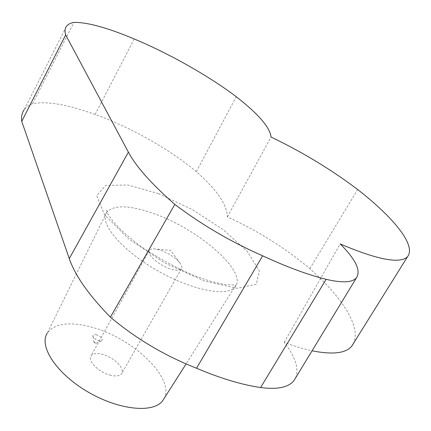<?xml version="1.0" encoding="UTF-8"?>
<svg xmlns="http://www.w3.org/2000/svg" width="431" height="431" viewBox="0 0 431 431"><rect width="100%" height="100%" fill="white"/><g stroke="black" fill="none" stroke-linecap="round" stroke-linejoin="round"><path stroke-width="0.32" stroke-dasharray="2.15 1.62" d="M164.044 398.567C175.207 378.941 134.483 339.418 94.448 327.959C70.953 321.149 55.216 322.884 47.238 333.163L106.576 212.461C99.06 222.838 120.939 249.533 156.022 269.822C191.014 290.23 227.455 297.347 235.046 286.954C248.062 272.16 199.548 229.804 155.063 214.051C129.93 205.021 113.768 204.493 106.576 212.461L106.694 210.129L107.039 211.96C107.642 213.674 109.657 216.841 113.073 221.475C119.452 228.775 128.072 236.619 138.922 245.013C156.286 256.962 174.507 267.091 193.578 275.404L209.773 281.034L219.605 283.49C228.624 285.225 235.369 284.95 235.929 285.058L186.063 363.958M408.286 255.626L352.795 344.601C362.288 328.083 342.715 297.622 309.819 268.642C285.29 248.03 257.803 230.779 227.347 216.89C227.121 204.725 216.777 189.656 196.326 171.673C170.369 149.708 130.399 127.123 95.127 114.501C68.023 104.593 47.189 100.973 32.632 103.645C28.823 105.116 25.968 107.211 24.055 109.937L66.546 26.226M295.607 377.863C299.216 368.634 295.418 356.803 284.212 342.376C294.287 346.19 303.569 349.002 312.066 350.802M169.911 268.75C158.339 264.946 146.131 253.859 149.395 250.303C150.419 248.983 152.606 248.59 155.968 249.107L161.146 250.486C169.259 253.617 175.514 257.786 179.916 262.996C181.823 265.534 182.318 267.489 181.397 268.869C179.738 270.76 175.907 270.716 169.911 268.75M109.786 375.024C115.702 376.581 119.635 376.134 121.59 373.688C125.394 368.92 114.328 357.595 103.106 354.535C97.099 352.887 93.08 353.323 91.043 355.844C87.24 360.488 98.376 372.023 109.786 375.024M94.718 342.139L93.958 342.381L95.666 343.351L94.718 342.139M96.695 334.849C94.184 334.203 92.918 334.585 92.902 336.008C93.527 337.963 95.423 339.526 98.597 340.7L101.463 340.883C103.198 339.084 101.608 337.069 96.695 334.849M32.632 103.645L73.938 22.39M95.127 114.501L134.197 38.979M196.326 171.673L236.258 96.722M227.347 216.89L271.051 137.042M309.819 268.642L357.703 189.548M284.212 342.376L340.199 243.941M158.527 193.659L192.064 209.428L223.274 229.691L247.189 251.343L259.327 270.824L256.316 284.298L237.104 288.312L204.402 280.964L165.165 263.196L128.966 239.13L104.539 214.762L96.727 195.685L105.638 185.411L127.91 185.007L158.527 193.659M179.916 262.996L170.579 250.368L155.968 249.107M149.395 250.303L91.043 355.844M181.397 268.869L121.59 373.688M95.666 343.351L101.463 340.883M93.958 342.381L92.902 336.008"/><path stroke-width="0.65" d="M47.238 333.163C38.666 346.265 56.536 373.672 87.838 391.887C119.042 410.258 153.625 413.485 162.735 400.631L164.044 398.567M24.055 109.937C21.933 112.987 21.167 116.801 21.749 121.386L69.283 258.595C75.096 275.56 88.808 295.079 110.417 317.162C135.997 338.685 164.701 355.704 196.536 368.225C220.279 378.321 241.64 384.759 260.604 387.528C277.462 389.726 288.576 387.404 293.958 380.573L295.607 377.863M312.066 350.802C332.791 354.88 346.039 353.296 351.804 346.066L352.795 344.601M128.39 152.148L65.679 34.916C64.602 31.242 64.887 28.344 66.546 26.226C68.044 24.33 70.506 23.053 73.938 22.39C87.396 22.202 107.486 27.729 134.197 38.979C168.904 53.39 209.191 76.19 236.258 96.722C258.39 114.005 269.989 127.447 271.051 137.042C302.26 152.019 331.148 169.518 357.703 189.548C392.479 216.745 414.994 243.531 408.286 255.626L407.554 256.671C400.146 264.101 377.696 259.861 340.199 243.941C355.661 259.397 361.086 270.679 356.469 277.79C352.316 282.591 342.209 283.097 326.148 279.315C307.75 274.752 286.577 266.913 262.646 255.809C231 241.904 201.724 224.772 174.819 204.407C151.48 183.918 136.002 166.501 128.39 152.148L69.283 258.595M21.749 121.386L65.679 34.916M196.536 368.225L262.646 255.809M110.417 317.162L174.819 204.407M260.604 387.528L326.148 279.315M162.735 400.631L186.063 363.958M407.554 256.671L351.804 346.066M356.469 277.79L293.958 380.573"/></g></svg>
